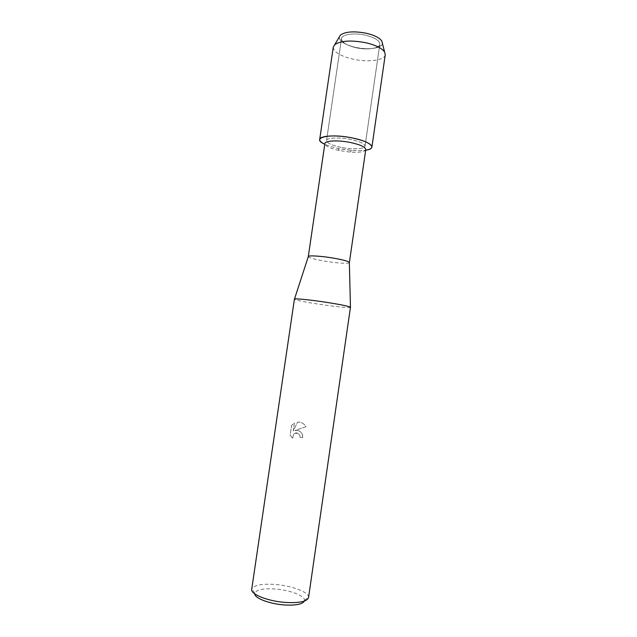 <?xml version="1.0" encoding="UTF-8"?>
<svg xmlns="http://www.w3.org/2000/svg" width="637" height="637" viewBox="0 0 637 637"><rect width="100%" height="100%" fill="white"/><g stroke="black" fill="none" stroke-linecap="round" stroke-linejoin="round"><path stroke-width="0.48" stroke-dasharray="3.19 2.39" d="M355.669 47.64C346.432 45.315 341.711 42.313 341.496 38.626C341.719 34.358 354.379 32.503 365.813 35.258C375.05 37.655 379.716 40.641 379.811 44.216C379.461 48.595 366.816 50.283 355.669 47.64C346.432 45.315 341.711 42.313 341.496 38.626C341.719 34.358 354.379 32.503 365.813 35.258C375.05 37.655 379.716 40.641 379.811 44.216C379.461 48.595 366.816 50.283 355.669 47.64M382.431 43.388C382.136 48.388 367.82 50.339 355.207 47.345C343.224 44.176 338.096 40.306 339.816 35.736C342.475 31.866 355.199 30.656 366.657 33.331C379.087 36.795 384.047 40.76 381.531 45.235C376.531 49.009 367.756 49.71 355.207 47.345C344.721 44.709 339.394 41.286 339.226 37.089M341.106 147.346C331.781 145.332 326.924 143.07 326.534 140.57C326.55 137.688 339.099 137.035 350.637 139.447C359.969 141.51 364.762 143.755 365.033 146.184C364.882 149.13 352.349 149.663 341.106 147.346C331.781 145.332 326.924 143.07 326.534 140.57C326.55 137.688 339.099 137.035 350.637 139.447C359.969 141.51 364.762 143.755 365.033 146.184C364.882 149.13 352.349 149.663 341.106 147.346M365.757 149.584C364.73 151.869 359.475 152.705 350 152.084L339.25 150.515C329.99 148.405 325.196 146.104 324.862 143.62M339.497 148.676L338.088 148.389C332.673 147.219 328.23 145.833 324.774 144.233C328.573 145.984 333.477 147.465 339.497 148.676L351.72 150.38C357.246 150.81 361.896 150.746 365.67 150.197C358.472 151.12 349.753 150.611 339.497 148.676M349.355 262.659C348.949 263.933 336.025 263.073 324.249 261.051C314.559 259.355 309.24 257.889 308.284 256.663M350.509 307.329C350.732 308.308 332.856 306.437 316.462 303.833C302.782 301.635 295.425 300.075 294.413 299.151M297.957 430.477L294.859 430.501L306.007 426.71C304.454 424.059 302.177 422.514 299.183 422.076L297.614 422.06L293.203 430.938L294.358 423.032L291.595 425.365L290.161 435.127L292.526 438.232L293.792 433.829L297.575 433.088L299.9 435.509L300.059 437.356L302.671 437.723C302.909 434.092 301.333 431.679 297.957 430.477M308.547 597.578L308.571 597.219C308.897 592.107 291.826 585.714 275.447 584.479C261.895 583.572 254.012 585.061 251.782 588.93L251.711 589.281M304.343 601.089L304.502 600.301C304.876 595.778 289.915 590.093 275.51 589.026C263.607 588.254 256.703 589.591 254.8 593.055L254.728 593.851M292.542 438.24L290.185 435.143L291.611 425.373L294.374 423.04L293.219 430.946L297.63 422.068C301.269 421.965 304.064 423.509 306.023 426.718L294.875 430.508C299.939 430.079 302.543 432.483 302.686 437.73L300.075 437.364L299.916 435.525C298.466 432.77 296.428 432.212 293.808 433.845L292.526 438.232M385.258 54.702C384.772 60.475 367.653 62.577 352.595 59.058C340.062 55.968 333.621 51.987 333.278 47.114M341.496 38.626L326.534 140.57L341.496 38.626M339.25 150.515L338.088 148.389M254.8 593.055L251.782 588.93M304.502 600.301L308.571 597.219M350 152.084L351.72 150.38M379.811 44.216L365.033 146.184L379.811 44.216"/><path stroke-width="0.96" d="M308.284 256.663L324.862 143.62C324.87 140.61 338.191 139.949 350.461 142.505C360.375 144.687 365.471 147.043 365.757 149.584L349.355 262.659M324.774 144.233C310.02 137.895 329.074 133.014 352.42 137.966C371.005 141.573 377.908 148.652 365.67 150.197C369.524 149.591 371.602 148.556 371.897 147.091C371.562 143.819 365.073 140.777 352.42 137.966C336.702 134.67 319.686 135.585 319.694 139.479C319.559 140.968 321.255 142.553 324.774 144.233M308.276 256.584L308.356 256.432C309.049 255.27 321.796 256.106 333.613 258.144C343.017 259.808 348.264 261.234 349.347 262.412L349.379 262.579M294.413 299.151L294.485 299.064C295.13 298.283 312.512 300.099 328.843 302.702C341.798 304.805 349.004 306.309 350.461 307.225L308.547 597.578C307.098 601.591 299.318 603.207 285.201 602.419C267.715 601.185 250.341 594.178 251.711 589.281L294.413 299.151M254.728 593.851C254.633 598.183 269.419 603.9 284.014 604.927C295.64 605.604 302.416 604.322 304.343 601.089M339.226 37.089L340.437 35.051C345.565 31.516 354.307 30.942 366.657 33.331C374.604 35.282 379.668 37.87 381.85 41.094L382.431 43.388M319.694 139.479L333.278 47.114L334.696 44.709C340.795 40.601 351.321 39.972 366.275 42.838C375.886 45.179 381.993 48.229 384.589 51.995L385.258 54.702L371.897 147.091M308.356 256.432L294.485 299.064M349.347 262.412L350.461 307.225M340.437 35.051L334.696 44.709M381.85 41.094L384.589 51.995"/></g></svg>
